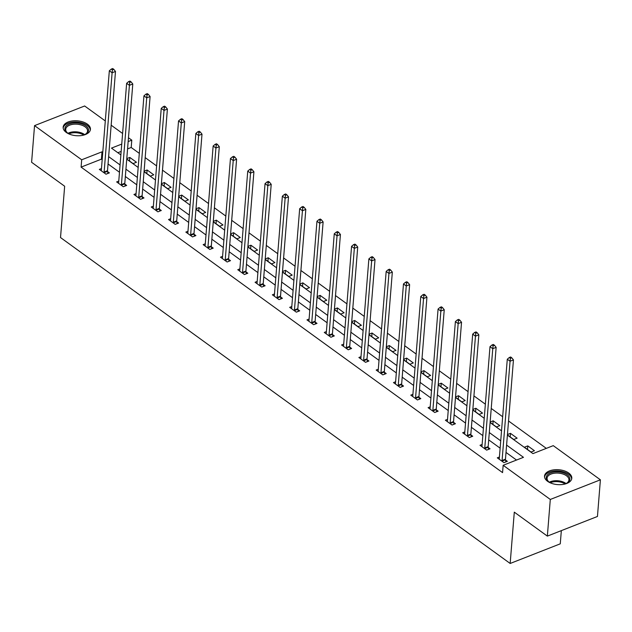 <?xml version="1.0" encoding="UTF-8"?>
<svg xmlns="http://www.w3.org/2000/svg" width="632" height="632" viewBox="0 0 632 632"><rect width="100%" height="100%" fill="white"/><g stroke="black" fill="none" stroke-linecap="round" stroke-linejoin="round"><path stroke-width="0.95" d="M547.596 481.315A13.683 7.458 -175.4 0 1 544.515 476.078A13.683 7.458 -175.4 0 1 553.845 469.837A13.683 7.458 -175.4 0 1 568.721 473.028A13.683 7.458 -175.4 0 1 571.794 478.266A13.683 7.458 -175.4 0 1 562.464 484.507A13.683 7.458 -175.4 0 1 547.596 481.315M66.234 132.404A13.683 7.458 -175.4 0 1 63.153 127.166A13.683 7.458 -175.4 0 1 72.483 120.925A13.683 7.458 -175.4 0 1 87.35 124.125A13.683 7.458 -175.4 0 1 90.431 129.363A13.683 7.458 -175.4 0 1 81.101 135.596A13.683 7.458 -175.4 0 1 66.234 132.404M561.334 530.627L560.268 543.828L510.166 563.467L60.522 237.553L64.654 186.235L31.6 162.274L34.547 125.626L84.649 105.986L105.299 120.949M111.169 125.199L122.6 133.486M128.47 137.744L131.788 140.154L128.162 141.576M139.309 153.363L131.203 147.485L131.788 140.154M546.317 448.372L508.539 420.983M502.661 416.733L491.23 408.446M485.36 404.188L473.929 395.901M468.059 391.65L456.628 383.363M450.758 379.105L439.327 370.818M433.457 366.568L422.026 358.281M416.148 354.023L404.717 345.736M398.847 341.485L387.416 333.198M381.546 328.94L370.115 320.653M364.245 316.403L352.814 308.116M346.944 303.858L335.513 295.571M329.635 291.312L318.204 283.033M312.334 278.775L300.903 270.488M295.033 266.23L283.602 257.951M277.732 253.693L266.301 245.406M260.431 241.148L249 232.868M243.123 228.61L231.691 220.323M225.822 216.065L214.39 207.786M208.52 203.528L197.089 195.241M191.22 190.983L179.788 182.695M173.919 178.445L162.487 170.158M156.61 165.9L145.178 157.613M507.401 435.093L532.95 453.61L553.261 445.647L600.4 479.814L550.298 499.454L503.159 465.286L523.47 457.323L506.595 445.094M550.298 499.454L547.351 536.11L597.453 516.47L600.4 479.814M131.203 147.485L127.569 148.907M121.154 151.419L117.836 152.723M126.755 159.003L133.083 163.593L136.465 162.266L129.813 157.439L126.787 158.624M144.064 171.549L150.384 176.131L153.766 174.803L147.114 169.984L144.088 171.169M161.365 184.086L167.685 188.676L171.075 187.349L164.415 182.522L161.397 183.707M178.666 196.631L184.986 201.213L188.375 199.886L181.716 195.067L178.698 196.252M195.967 209.176L202.295 213.758L205.677 212.431L199.025 207.604L195.999 208.789M213.268 221.713L219.596 226.296L222.978 224.968L216.326 220.149L213.3 221.334M230.569 234.259L236.897 238.841L240.278 237.513L233.627 232.687L230.601 233.872M247.878 246.796L254.198 251.378L257.587 250.051L250.928 245.232L247.91 246.417M265.179 259.341L271.499 263.923L274.888 262.596L268.229 257.769L265.211 258.954M282.48 271.878L288.8 276.461L292.189 275.133L285.538 270.314L282.512 271.499M299.781 284.424L306.109 289.006L309.49 287.678L302.839 282.852L299.813 284.037M317.082 296.961L323.41 301.543L326.791 300.216L320.14 295.397L317.114 296.582M334.391 309.506L340.711 314.088L344.1 312.761L337.441 307.934L334.423 309.119M351.692 322.043L358.012 326.625L361.401 325.298L354.742 320.479L351.724 321.664M368.993 334.589L375.313 339.171L378.702 337.844L372.05 333.017L369.025 334.202M386.294 347.126L392.622 351.708L396.003 350.381L389.352 345.562L386.326 346.747M403.595 359.671L409.923 364.253L413.304 362.926L406.653 358.099L403.627 359.284M420.904 372.209L427.224 376.791L430.613 375.463L423.954 370.644L420.936 371.829M438.205 384.754L444.525 389.336L447.914 388.009L441.255 383.182L438.237 384.367M455.506 397.291L461.826 401.873L465.215 400.554L458.563 395.727L455.538 396.912M472.807 409.836L479.135 414.418L482.516 413.091L475.864 408.264L472.839 409.449M490.108 422.373L496.436 426.963L499.817 425.636L493.165 420.809L490.14 421.994M507.417 434.919L513.737 439.501L517.126 438.173L510.466 433.347L507.449 434.532M524.386 447.219L531.038 452.046L534.427 450.719L527.767 445.892L524.386 447.219M102.179 159.714L101.412 159.161L81.101 167.117L502.566 472.618L503.159 465.286M516.526 460.049L506.003 452.425M500.133 448.167L488.702 439.88M482.832 435.622L471.401 427.343M465.531 423.084L454.1 414.797M448.23 410.539L436.799 402.26M430.921 398.002L419.49 389.715M413.62 385.457L402.189 377.178M396.319 372.92L384.888 364.632M379.018 360.374L367.587 352.087M361.717 347.837L350.286 339.55M344.408 335.292L332.977 327.005M327.107 322.755L315.676 314.467M309.806 310.209L298.375 301.922M292.505 297.672L281.074 289.385M275.204 285.127L263.773 276.84M257.896 272.59L246.464 264.302M240.595 260.044L229.163 251.757M223.293 247.507L211.862 239.22M205.993 234.962L194.561 226.675M188.691 222.425L177.26 214.137M171.391 209.879L159.951 201.592M154.082 197.342L142.65 189.055M136.781 184.797L125.349 176.51M119.48 172.26L108.048 163.972M101.468 168.554L99.343 169.384L106.002 174.203L109.383 172.876L107.59 171.58M118.769 181.092L116.644 181.921L123.303 186.748L126.684 185.421L124.891 184.117M136.07 193.637L133.952 194.466L140.604 199.285L143.993 197.958L142.192 196.663M153.371 206.174L151.253 207.004L157.905 211.831L161.294 210.503L159.493 209.2M170.68 218.719L168.554 219.549L175.206 224.368L178.595 223.041L176.802 221.745M187.981 231.257L185.855 232.086L192.515 236.913L195.896 235.586L194.103 234.282M205.282 243.802L203.156 244.631L209.816 249.45L213.197 248.123L211.404 246.828M222.583 256.339L220.465 257.169L227.117 261.996L230.506 260.668L228.705 259.365M239.883 268.884L237.766 269.714L244.418 274.533L247.807 273.214L246.006 271.91M257.185 281.422L255.067 282.251L261.719 287.078L265.108 285.751L263.315 284.447M274.493 293.967L272.368 294.796L279.028 299.623L282.409 298.296L280.616 296.993M291.794 306.504L289.669 307.334L296.329 312.161L299.71 310.833L297.917 309.53M309.095 319.049L306.978 319.879L313.63 324.706L317.011 323.379L315.218 322.075M326.396 331.587L324.279 332.424L330.931 337.243L334.32 335.916L332.519 334.612M343.697 344.132L341.58 344.961L348.232 349.788L351.621 348.461L349.828 347.158M361.006 356.669L358.881 357.507L365.541 362.326L368.922 360.998L367.129 359.695M378.307 369.214L376.182 370.044L382.842 374.871L386.223 373.544L384.43 372.24M395.608 381.752L393.491 382.589L400.143 387.408L403.524 386.081L401.731 384.777M412.909 394.297L410.792 395.126L417.444 399.953L420.833 398.626L419.032 397.323M430.21 406.834L428.093 407.672L434.745 412.491L438.134 411.163L436.341 409.868M447.519 419.379L445.394 420.209L452.054 425.036L455.435 423.709L453.642 422.405M464.82 431.917L462.695 432.754L469.355 437.573L472.736 436.246L470.943 434.95M482.121 444.462L480.004 445.291L486.656 450.118L490.037 448.791L488.244 447.488M499.422 456.999L497.305 457.837L503.957 462.656L507.346 461.328L505.545 460.033M547.351 536.11L514.298 512.149L510.166 563.467M81.101 167.117L81.686 159.785L34.547 125.626M102.763 152.383L101.997 151.83L81.686 159.785M500.726 440.836L489.294 432.549M483.425 428.298L471.993 420.011M466.116 415.753L454.684 407.466M448.815 403.208L437.384 394.929M431.514 390.671L420.083 382.384M414.213 378.126L402.782 369.846M396.912 365.588L385.481 357.301M379.611 353.043L368.172 344.764M362.302 340.506L350.871 332.219M345.001 327.961L333.57 319.673M327.7 315.423L316.269 307.136M310.399 302.878L298.968 294.591M293.098 290.341L281.659 282.054M275.789 277.796L264.358 269.508M258.488 265.258L247.057 256.971M241.187 252.713L229.756 244.426M223.886 240.176L212.455 231.889M206.585 227.631L195.146 219.344M189.276 215.093L177.845 206.806M171.975 202.548L160.544 194.261M154.674 190.011L143.243 181.724M137.373 177.466L125.942 169.179M120.072 164.928L108.641 156.641M121.747 144.088L111.477 148.109L120.87 154.919M126.748 159.177L138.179 167.464M144.049 171.722L155.48 180.009M161.35 184.26L172.781 192.547M178.651 196.805L190.082 205.092M195.952 209.342L207.383 217.629M213.261 221.887L224.692 230.174M230.562 234.425L241.993 242.712M247.863 246.97L259.294 255.257M265.163 259.507L276.595 267.794M282.465 272.052L293.896 280.339M299.773 284.59L311.205 292.877M317.074 297.135L328.506 305.422M334.375 309.672L345.807 317.959M351.676 322.217L363.108 330.504M368.977 334.755L380.409 343.042M386.286 347.3L397.718 355.587M403.587 359.837L415.019 368.124M420.888 372.382L432.32 380.669M438.189 384.92L449.621 393.207M455.49 397.465L466.922 405.752M472.791 410.002L484.231 418.289M490.1 422.547L501.532 430.834M101.412 159.161L101.997 151.83M129.52 161.01L129.813 157.439M146.829 173.555L147.114 169.984M164.13 186.092L164.415 182.522M181.431 198.638L181.716 195.067M198.732 211.175L199.025 207.604M216.033 223.72L216.326 220.149M233.342 236.257L233.627 232.687M250.643 248.803L250.928 245.232M267.944 261.34L268.229 257.769M285.245 273.885L285.538 270.314M302.546 286.422L302.839 282.852M319.855 298.968L320.14 295.397M337.156 311.505L337.441 307.934M354.457 324.05L354.742 320.479M371.758 336.595L372.05 333.017M389.059 349.133L389.352 345.562M406.368 361.678L406.653 358.099M423.669 374.215L423.954 370.644M440.97 386.76L441.255 383.182M458.271 399.298L458.563 395.727M475.572 411.843L475.864 408.264M492.881 424.38L493.165 420.809M510.182 436.925L510.466 433.347M527.483 449.463L527.767 445.892M104.122 172.038L107.503 170.711L115.49 71.448L112.109 72.775L104.122 172.038A1.754 0.98 -111.4 0 0 104.154 172.639L104.201 172.907M112.441 69.868L113.8 69.338L112.686 68.532L111.335 69.062L112.441 69.868L112.109 72.775L109.336 70.768L101.349 170.024A1.754 0.98 -111.4 0 1 101.223 170.514L101.136 170.68M107.503 170.711A1.754 0.98 -111.4 0 0 107.543 171.311L107.93 173.445M115.49 71.448L113.8 69.338M111.335 69.062L109.336 70.768M69.654 134.237A11.842 6.454 -175.4 0 1 67.387 132.894A11.842 6.454 -175.4 0 1 65.641 126.526A11.842 6.454 -175.4 0 1 80.872 123.619A11.842 6.454 -175.4 0 1 87.753 132.349A11.842 6.454 -175.4 0 1 85.328 134.34A11.842 6.454 -175.4 0 1 82.879 135.295M84.965 134.521A10.965 5.972 4.6 0 0 86.876 132.862A10.965 5.972 4.6 0 0 87.572 131.053A10.965 5.972 4.6 0 0 78.834 124.425A10.965 5.972 4.6 0 0 66.4 127.474A10.965 5.972 4.6 0 0 65.712 129.291A10.965 5.972 4.6 0 0 67.719 133.139M90.265 130.239A13.596 7.41 4.6 0 0 79.166 122.276A13.596 7.41 4.6 0 0 64.006 126.1A13.596 7.41 4.6 0 0 63.176 128.059M551.025 483.14A11.842 6.454 -175.4 0 1 548.924 481.924A11.842 6.454 -175.4 0 1 548.758 481.805A11.842 6.454 -175.4 0 1 550.677 472.878A11.842 6.454 -175.4 0 1 567.204 474.758A11.842 6.454 -175.4 0 1 566.699 483.251A11.842 6.454 -175.4 0 1 564.25 484.207M566.335 483.433A10.965 5.972 4.6 0 0 568.934 479.957A10.965 5.972 4.6 0 0 566.47 475.762A10.965 5.972 4.6 0 0 554.548 473.202A10.965 5.972 4.6 0 0 547.075 478.195A10.965 5.972 4.6 0 0 549.09 482.042M571.628 479.151A13.596 7.41 4.6 0 0 568.555 474.229A13.596 7.41 4.6 0 0 554.027 471.03A13.596 7.41 4.6 0 0 544.547 476.97M121.423 184.576L124.804 183.248L132.791 83.993L129.41 85.32L121.423 184.576A1.754 0.98 -111.4 0 0 121.455 185.184L121.51 185.445M129.742 82.413L131.101 81.884L129.987 81.078L128.636 81.607L129.742 82.413L129.41 85.32L126.637 83.306L118.65 182.569A1.754 0.98 -111.4 0 1 118.524 183.059L118.445 183.225M124.804 183.248A1.754 0.98 -111.4 0 0 124.844 183.857L125.239 185.99M132.791 83.993L131.101 81.884M128.636 81.607L126.637 83.306M138.724 197.121L142.113 195.794L150.1 96.53L146.711 97.857L138.724 197.121A1.754 0.98 -111.4 0 0 138.764 197.721L138.811 197.99M147.051 94.95L148.401 94.421L147.296 93.615L145.937 94.144L147.051 94.95L146.711 97.857L143.938 95.851L135.951 195.106A1.754 0.98 -111.4 0 1 135.825 195.596L135.746 195.77M142.113 195.794A1.754 0.98 -111.4 0 0 142.145 196.394L142.54 198.527M150.1 96.53L148.401 94.421M145.937 94.144L143.938 95.851M156.025 209.658L159.414 208.331L167.401 109.075L164.012 110.403L156.025 209.658A1.754 0.98 -111.4 0 0 156.065 210.266L156.112 210.527M164.352 107.495L165.703 106.966L164.596 106.16L163.238 106.69L164.352 107.495L164.012 110.403L161.239 108.388L153.252 207.652A1.754 0.98 -111.4 0 1 153.134 208.141L153.047 208.307M159.414 208.331A1.754 0.98 -111.4 0 0 159.446 208.939L159.841 211.072M167.401 109.075L165.703 106.966M163.238 106.69L161.239 108.388M173.326 222.203L176.715 220.876L184.702 121.613L181.313 122.94L173.326 222.203A1.754 0.98 -111.4 0 0 173.365 222.804L173.413 223.072M181.653 120.033L183.004 119.503L181.898 118.698L180.547 119.235L181.653 120.033L181.313 122.94L178.54 120.933L170.553 220.189A1.754 0.98 -111.4 0 1 170.435 220.679L170.348 220.852M176.715 220.876A1.754 0.98 -111.4 0 0 176.755 221.484L177.142 223.617M184.702 121.613L183.004 119.503M180.547 119.235L178.54 120.933M190.635 234.741L194.016 233.413L202.003 134.158L198.622 135.485L190.635 234.741A1.754 0.98 -111.4 0 0 190.667 235.349L190.714 235.61M198.954 132.578L200.312 132.049L199.199 131.243L197.848 131.772L198.954 132.578L198.622 135.485L195.849 133.47L187.862 232.734A1.754 0.98 -111.4 0 1 187.736 233.224L187.649 233.39M194.016 233.413A1.754 0.98 -111.4 0 0 194.056 234.022L194.443 236.155M202.003 134.158L200.312 132.049M197.848 131.772L195.849 133.47M207.936 247.286L211.317 245.959L219.304 146.695L215.923 148.022L207.936 247.286A1.754 0.98 -111.4 0 0 207.968 247.894L208.023 248.155M216.255 145.115L217.613 144.586L216.5 143.78L215.149 144.317L216.255 145.115L215.923 148.022L213.15 146.016L205.163 245.271A1.754 0.98 -111.4 0 1 205.037 245.761L204.958 245.935M211.317 245.959A1.754 0.98 -111.4 0 0 211.357 246.567L211.744 248.7M219.304 146.695L217.613 144.586M215.149 144.317L213.15 146.016M225.237 259.823L228.626 258.496L236.605 159.24L233.224 160.567L225.237 259.823A1.754 0.98 -111.4 0 0 225.276 260.431L225.324 260.692M233.564 157.66L234.914 157.131L233.808 156.325L232.45 156.855L233.564 157.66L233.224 160.567L230.451 158.553L222.464 257.817A1.754 0.98 -111.4 0 1 222.338 258.306L222.259 258.472M228.626 258.496A1.754 0.98 -111.4 0 0 228.658 259.104L229.053 261.237M236.605 159.24L234.914 157.131M232.45 156.855L230.451 158.553M242.538 272.368L245.927 271.041L253.914 171.778L250.525 173.105L242.538 272.368A1.754 0.98 -111.4 0 0 242.577 272.977L242.625 273.237M250.865 170.198L252.215 169.668L251.109 168.863L249.751 169.4L250.865 170.198L250.525 173.105L247.752 171.098L239.765 270.354A1.754 0.98 -111.4 0 1 239.647 270.844L239.56 271.017M245.927 271.041A1.754 0.98 -111.4 0 0 245.959 271.649L246.354 273.782M253.914 171.778L252.215 169.668M249.751 169.4L247.752 171.098M259.839 284.906L263.228 283.578L271.215 184.323L267.826 185.65L259.839 284.906A1.754 0.98 -111.4 0 0 259.878 285.514L259.926 285.775M268.166 182.743L269.516 182.214L268.41 181.408L267.06 181.937L268.166 182.743L267.826 185.65L265.053 183.636L257.066 282.899A1.754 0.98 -111.4 0 1 256.947 283.389L256.861 283.555M263.228 283.578A1.754 0.98 -111.4 0 0 263.267 284.187L263.655 286.32M271.215 184.323L269.516 182.214M267.06 181.937L265.053 183.636M277.148 297.451L280.529 296.124L288.516 196.86L285.135 198.187L277.148 297.451A1.754 0.98 -111.4 0 0 277.179 298.059L277.227 298.32M285.467 195.28L286.825 194.751L285.711 193.945L284.361 194.482L285.467 195.28L285.135 198.187L282.362 196.181L274.375 295.444A1.754 0.98 -111.4 0 1 274.248 295.926L274.162 296.1M280.529 296.124A1.754 0.98 -111.4 0 0 280.568 296.732L280.956 298.865M288.516 196.86L286.825 194.751M284.361 194.482L282.362 196.181M294.449 309.988L297.83 308.661L305.817 209.405L302.436 210.733L294.449 309.988A1.754 0.98 -111.4 0 0 294.48 310.596L294.536 310.857M302.768 207.825L304.126 207.296L303.012 206.49L301.662 207.02L302.768 207.825L302.436 210.733L299.663 208.726L291.676 307.982A1.754 0.98 -111.4 0 1 291.55 308.471L291.471 308.637M297.83 308.661A1.754 0.98 -111.4 0 0 297.87 309.269L298.257 311.402M305.817 209.405L304.126 207.296M301.662 207.02L299.663 208.726M311.75 322.533L315.139 321.206L323.118 221.943L319.737 223.27L311.75 322.533A1.754 0.98 -111.4 0 0 311.789 323.142L311.837 323.402M320.076 220.363L321.427 219.833L320.321 219.028L318.963 219.565L320.076 220.363L319.737 223.27L316.964 221.263L308.977 320.527A1.754 0.98 -111.4 0 1 308.851 321.009L308.772 321.182M315.139 321.206A1.754 0.98 -111.4 0 0 315.171 321.814L315.565 323.947M323.118 221.943L321.427 219.833M318.963 219.565L316.964 221.263M329.051 335.071L332.44 333.751L340.427 234.488L337.038 235.815L329.051 335.071A1.754 0.98 -111.4 0 0 329.09 335.679L329.138 335.94M337.377 232.908L338.728 232.379L337.622 231.573L336.264 232.102L337.377 232.908L337.038 235.815L334.265 233.808L326.278 333.064A1.754 0.98 -111.4 0 1 326.159 333.554L326.072 333.72M332.44 333.751A1.754 0.98 -111.4 0 0 332.472 334.352L332.867 336.485M340.427 234.488L338.728 232.379M336.264 232.102L334.265 233.808M346.352 347.616L349.741 346.289L357.728 247.033L354.339 248.352L346.352 347.616A1.754 0.98 -111.4 0 0 346.391 348.224L346.439 348.485M354.678 245.445L356.029 244.916L354.923 244.118L353.572 244.647L354.678 245.445L354.339 248.352L351.566 246.346L343.579 345.609A1.754 0.98 -111.4 0 1 343.46 346.099L343.373 346.265M349.741 346.289A1.754 0.98 -111.4 0 0 349.78 346.897L350.168 349.03M357.728 247.033L356.029 244.916M353.572 244.647L351.566 246.346M363.661 360.161L367.042 358.834L375.029 259.57L371.648 260.898L363.661 360.161A1.754 0.98 -111.4 0 0 363.692 360.761L363.74 361.022M371.979 257.99L373.338 257.461L372.224 256.655L370.873 257.185L371.979 257.99L371.648 260.898L368.875 258.891L360.888 358.147A1.754 0.98 -111.4 0 1 360.761 358.636L360.675 358.802M367.042 358.834A1.754 0.98 -111.4 0 0 367.081 359.434L367.469 361.567M375.029 259.57L373.338 257.461M370.873 257.185L368.875 258.891M380.962 372.698L384.343 371.371L392.33 272.115L388.949 273.443L380.962 372.698A1.754 0.98 -111.4 0 0 380.993 373.307L381.041 373.567M389.28 270.536L390.639 269.998L389.525 269.2L388.174 269.73L389.28 270.536L388.949 273.443L386.176 271.428L378.189 370.692A1.754 0.98 -111.4 0 1 378.062 371.182L377.983 371.347M384.343 371.371A1.754 0.98 -111.4 0 0 384.382 371.979L384.77 374.112M392.33 272.115L390.639 269.998M388.174 269.73L386.176 271.428M398.263 385.243L401.652 383.916L409.631 284.653L406.25 285.98L398.263 385.243A1.754 0.98 -111.4 0 0 398.302 385.844L398.35 386.105M406.589 283.073L407.94 282.543L406.834 281.738L405.475 282.267L406.589 283.073L406.25 285.98L403.477 283.973L395.49 383.229A1.754 0.98 -111.4 0 1 395.363 383.719L395.284 383.885M401.652 383.916A1.754 0.98 -111.4 0 0 401.683 384.517L402.078 386.65M409.631 284.653L407.94 282.543M405.475 282.267L403.477 283.973M415.564 397.781L418.953 396.454L426.94 297.198L423.551 298.525L415.564 397.781A1.754 0.98 -111.4 0 0 415.603 398.389L415.651 398.65M423.89 295.618L425.241 295.081L424.135 294.283L422.776 294.812L423.89 295.618L423.551 298.525L420.778 296.511L412.791 395.774A1.754 0.98 -111.4 0 1 412.672 396.264L412.585 396.43M418.953 396.454A1.754 0.98 -111.4 0 0 418.984 397.062L419.379 399.195M426.94 297.198L425.241 295.081M422.776 294.812L420.778 296.511M432.865 410.326L436.254 408.999L444.241 309.735L440.852 311.062L432.865 410.326A1.754 0.98 -111.4 0 0 432.904 410.926L432.952 411.187M441.191 308.155L442.542 307.626L441.436 306.82L440.085 307.35L441.191 308.155L440.852 311.062L438.079 309.056L430.092 408.312A1.754 0.98 -111.4 0 1 429.973 408.801L429.886 408.967M436.254 408.999A1.754 0.98 -111.4 0 0 436.293 409.599L436.68 411.732M444.241 309.735L442.542 307.626M440.085 307.35L438.079 309.056M450.174 422.863L453.555 421.536L461.542 322.281L458.161 323.608L450.174 422.863A1.754 0.98 -111.4 0 0 450.205 423.472L450.253 423.732M458.492 320.701L459.851 320.163L458.737 319.365L457.386 319.895L458.492 320.701L458.161 323.608L455.388 321.593L447.401 420.857A1.754 0.98 -111.4 0 1 447.274 421.347L447.187 421.512M453.555 421.536A1.754 0.98 -111.4 0 0 453.594 422.144L453.981 424.277M461.542 322.281L459.851 320.163M457.386 319.895L455.388 321.593M467.475 435.409L470.856 434.081L478.843 334.818L475.462 336.145L467.475 435.409A1.754 0.98 -111.4 0 0 467.506 436.009L467.554 436.278M475.793 333.238L477.152 332.709L476.038 331.903L474.687 332.432L475.793 333.238L475.462 336.145L472.689 334.138L464.702 433.394A1.754 0.98 -111.4 0 1 464.575 433.884L464.496 434.05M470.856 434.081A1.754 0.98 -111.4 0 0 470.895 434.682L471.282 436.815M478.843 334.818L477.152 332.709M474.687 332.432L472.689 334.138M484.776 447.946L488.165 446.619L496.144 347.363L492.763 348.69L484.776 447.946A1.754 0.98 -111.4 0 0 484.815 448.554L484.863 448.815M493.102 345.783L494.453 345.246L493.347 344.448L491.988 344.977L493.102 345.783L492.763 348.69L489.99 346.676L482.003 445.939A1.754 0.98 -111.4 0 1 481.876 446.429L481.797 446.595M488.165 446.619A1.754 0.98 -111.4 0 0 488.196 447.227L488.591 449.36M496.144 347.363L494.453 345.246M491.988 344.977L489.99 346.676M502.077 460.491L505.466 459.164L513.453 359.9L510.064 361.228L502.077 460.491A1.754 0.98 -111.4 0 0 502.116 461.091L502.163 461.36M510.403 358.32L511.754 357.791L510.648 356.985L509.289 357.514L510.403 358.32L510.064 361.228L507.291 359.221L499.304 458.477A1.754 0.98 -111.4 0 1 499.177 458.966L499.098 459.132M505.466 459.164A1.754 0.98 -111.4 0 0 505.497 459.764L505.892 461.897M513.453 359.9L511.754 357.791M509.289 357.514L507.291 359.221M104.154 172.639L107.543 171.311M67.964 133.305A10.965 5.972 -175.4 0 1 84.696 134.648M83.724 135.035A10.602 5.783 4.6 0 0 68.864 133.842M549.334 482.208A10.965 5.972 -175.4 0 1 565.853 483.401A10.965 5.972 -175.4 0 1 566.067 483.559M565.087 483.938A10.602 5.783 4.6 0 0 550.235 482.745M121.455 185.184L124.844 183.857M138.764 197.721L142.145 196.394M156.065 210.266L159.446 208.939M173.365 222.804L176.755 221.484M190.667 235.349L194.056 234.022M207.968 247.894L211.357 246.567M225.276 260.431L228.658 259.104M242.577 272.977L245.959 271.649M259.878 285.514L263.267 284.187M277.179 298.059L280.568 296.732M294.48 310.596L297.87 309.269M311.789 323.142L315.171 321.814M329.09 335.679L332.472 334.352M346.391 348.224L349.78 346.897M363.692 360.761L367.081 359.434M380.993 373.307L384.382 371.979M398.302 385.844L401.683 384.517M415.603 398.389L418.984 397.062M432.904 410.926L436.293 409.599M450.205 423.472L453.594 422.144M467.506 436.009L470.895 434.682M484.815 448.554L488.196 447.227M502.116 461.091L505.497 459.764"/></g></svg>
